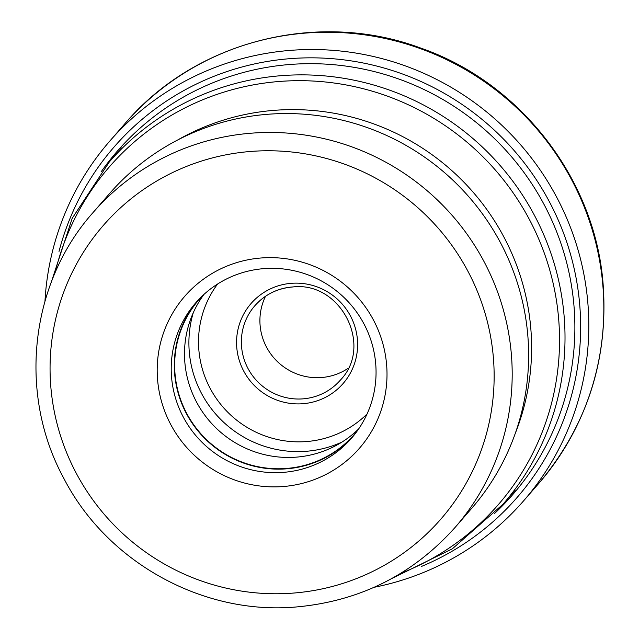 <?xml version="1.0" encoding="UTF-8"?>
<svg xmlns="http://www.w3.org/2000/svg" width="639" height="639" viewBox="0 0 639 639"><rect width="100%" height="100%" fill="white"/><g stroke="black" fill="none" stroke-linecap="round" stroke-linejoin="round"><path stroke-width="0.96" d="M44.97 301.129A274.171 269.41 41 0 1 109.764 141.107A274.171 269.41 41 0 1 399.215 63.772A274.171 269.41 41 0 1 587.688 301.113A274.171 269.41 41 0 1 523.589 500.872A274.171 269.41 41 0 1 374.134 587.297M471.566 508.484A239.905 235.735 -139 0 0 502.022 245.656A239.905 235.735 -139 0 0 268.955 114.189A239.905 235.735 -139 0 0 109.461 193.689L93.022 212.595A239.905 235.735 41 0 1 252.517 133.096A239.905 235.735 41 0 1 252.748 133.08A239.905 235.735 41 0 1 485.64 264.666A239.905 235.735 41 0 1 455.128 527.391L471.566 508.484M261.702 257.94A115.771 113.758 -139 0 0 157.665 380.652A115.771 113.758 -139 0 0 282.51 486.583A115.771 113.758 -139 0 0 386.539 363.871A115.771 113.758 -139 0 0 261.702 257.94M264.362 268.596A103.191 101.401 -139 0 0 195.758 302.798A103.191 101.401 -139 0 0 182.658 415.853A103.191 101.401 -139 0 0 282.909 472.397A103.191 101.401 -139 0 0 351.514 438.202A103.191 101.401 -139 0 0 364.613 325.147A103.191 101.401 -139 0 0 264.362 268.596M353.032 436.421A103.191 101.401 41 0 1 285.976 468.866A103.191 101.401 41 0 1 186.276 413.369A103.191 101.401 41 0 1 197.315 301.049M202.97 295.322A102.815 101.026 -139 0 0 199.112 299.515A102.815 101.026 -139 0 0 186.061 412.155A102.815 101.026 -139 0 0 285.945 468.499A102.815 101.026 -139 0 0 354.302 434.424A102.815 101.026 -139 0 0 357.912 430.023M358.695 428.881A102.815 101.026 41 0 1 295.785 457.181A102.815 101.026 41 0 1 197.81 404.383A102.815 101.026 41 0 1 203.985 294.387M348.239 368.224A56.671 55.681 41 0 1 321.241 377.553A56.671 55.681 41 0 1 269.906 352.728A56.671 55.681 41 0 1 265.512 296.304M538.613 483.595A274.171 269.41 -139 0 0 602.713 283.828A274.171 269.41 -139 0 0 414.232 46.495A274.171 269.41 -139 0 0 124.781 123.83C194.903 41.008 317.902 9.633 420.598 48.021C520.114 82.479 594.717 178.513 603.032 283.045C608.775 358.91 587.297 425.758 538.613 483.595L523.589 500.872M59.012 251.423A267.054 262.405 41 0 1 337.176 59.123A267.054 262.405 41 0 1 579.557 302.886A267.054 262.405 41 0 1 421.413 566.474M494.243 513.78A261.87 257.317 -139 0 0 573.814 303.98A261.87 257.317 -139 0 0 380.972 73.357A261.87 257.317 -139 0 0 101.058 171.963M121.474 147.984L109.293 161.994A260.824 256.287 41 0 1 282.694 75.562A260.824 256.287 41 0 1 536.089 218.49A260.824 256.287 41 0 1 502.973 504.243L515.154 490.225M400.581 573.423A257.573 253.092 -139 0 0 552.256 279.57A257.573 253.092 -139 0 0 280.737 81.361A257.573 253.092 -139 0 0 55.026 273.013M177.634 140.013A236.526 232.412 41 0 1 275.585 110.235A236.526 232.412 41 0 1 515.234 433.506M292.207 593.168A223.714 219.824 41 0 1 291.991 593.184A223.714 219.824 -139 0 1 50.96 388.376A223.714 219.824 -139 0 1 251.998 151.355A223.714 219.824 41 0 1 252.213 151.339A223.714 219.824 -139 0 1 493.244 356.147A223.714 219.824 -139 0 1 292.207 593.168M342.001 442.06A107.943 106.066 41 0 1 305.897 451.31A107.943 106.066 41 0 1 305.738 451.326A107.943 106.066 41 0 1 193.266 312.759M367.074 413.968A99.309 97.583 41 0 1 306.009 441.589A99.309 97.583 41 0 1 211.277 390.413A99.309 97.583 41 0 1 217.595 284.02M302.567 403.744A60.985 59.93 41 0 1 302.399 403.76A60.985 59.93 -139 0 1 236.797 347.864A60.985 59.93 -139 0 1 291.608 283.301A60.985 59.93 -139 0 1 291.775 283.285A60.985 59.93 41 0 1 357.377 339.189A60.985 59.93 41 0 1 302.567 403.744M302.702 398.88A56.671 55.681 -139 0 0 340.379 380.101C373.831 345.731 340.507 280.833 292.446 286.999C277.366 288.325 264.834 294.571 254.841 305.738A56.671 55.681 -139 0 0 247.612 367.752A56.671 55.681 -139 0 0 302.551 398.888A56.671 55.681 -139 0 0 302.702 398.88M292.518 286.959A56.671 55.681 -139 0 0 254.841 305.738M109.764 141.107L124.781 123.83M502.973 504.243L452.38 548.789L391.779 578.527M109.293 161.994L72.215 218.29L51.2 282.446M93.022 212.595C29.961 283.237 17.756 393.44 63.517 477.772C106.378 561.713 201.988 615.053 295.362 607.05C359.35 601.459 412.602 574.9 455.128 527.391"/></g></svg>
